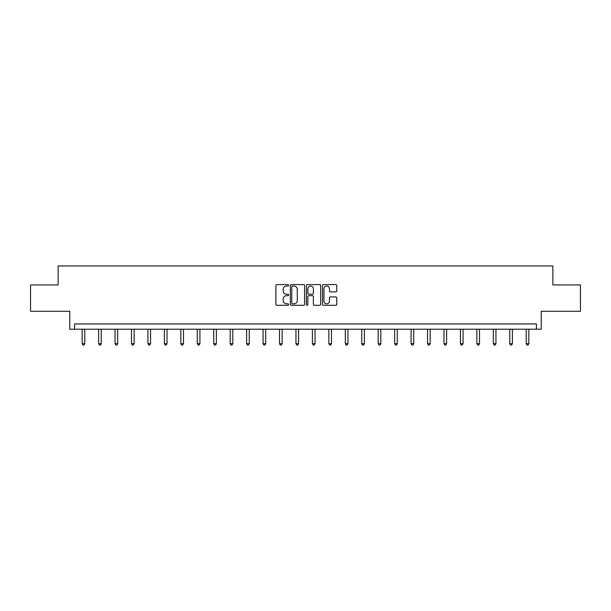 <?xml version="1.0" encoding="UTF-8"?>
<svg xmlns="http://www.w3.org/2000/svg" width="611" height="611" viewBox="0 0 611 611"><rect width="100%" height="100%" fill="white"/><g stroke="black" fill="none" stroke-linecap="round" stroke-linejoin="round"><path stroke-width="0.92" d="M288.629 285.322A0.726 0.726 0 0 0 287.911 284.596L276.913 284.596A1.031 1.031 0 0 0 275.882 285.635L275.882 304.263A1.031 1.031 0 0 0 276.913 305.294L287.911 305.294A0.726 0.726 0 0 0 288.629 304.568A0.726 0.726 0 0 0 287.911 303.843L286.483 303.843A3.315 3.315 0 0 1 283.176 300.536L283.176 298.985A3.315 3.315 0 0 1 286.483 295.671L287.911 295.671A0.726 0.726 0 0 0 288.629 294.945A0.726 0.726 0 0 0 287.911 294.219L286.483 294.219A3.315 3.315 0 0 1 283.176 290.912L283.176 289.362A3.315 3.315 0 0 1 286.483 286.047L287.911 286.047A0.726 0.726 0 0 0 288.629 285.322M30.55 284.932L30.55 311.289L69.769 311.289L69.769 329.207L541.231 329.207L541.231 311.289L580.45 311.289L580.45 284.932L552.879 284.932L552.879 265.953L58.121 265.953L58.121 284.932L30.55 284.932M335.745 291.898A1.031 1.031 0 0 0 336.776 290.859L336.776 285.635A1.031 1.031 0 0 0 335.745 284.596L323.532 284.596A1.031 1.031 0 0 0 322.493 285.635L322.493 304.263A1.031 1.031 0 0 0 323.532 305.294L335.745 305.294A1.031 1.031 0 0 0 336.776 304.263L336.776 297.947A1.031 1.031 0 0 0 335.745 296.915L330.52 296.915A1.031 1.031 0 0 0 329.482 297.947L329.482 301.078A2.765 2.765 0 0 1 326.717 303.843A2.765 2.765 0 0 1 323.945 301.078L323.945 288.812A2.765 2.765 0 0 1 326.717 286.047A2.765 2.765 0 0 1 329.482 288.812L329.482 290.859A1.031 1.031 0 0 0 330.52 291.898L335.745 291.898M536.435 329.207L536.435 323.937L74.565 323.937L74.565 329.207M304.591 285.635A1.031 1.031 0 0 0 303.56 284.596L291.348 284.596A1.031 1.031 0 0 0 290.317 285.635L290.317 304.263A1.031 1.031 0 0 0 291.348 305.294L303.56 305.294A1.031 1.031 0 0 0 304.591 304.263L304.591 285.635M307.44 284.596L319.652 284.596A1.031 1.031 0 0 1 320.683 285.635L320.683 304.263A1.031 1.031 0 0 1 319.652 305.294L314.428 305.294A1.031 1.031 0 0 1 313.39 304.263L313.39 296.709A1.031 1.031 0 0 0 312.358 295.671L308.891 295.671A1.031 1.031 0 0 0 307.852 296.709L307.852 304.568A0.726 0.726 0 0 1 307.127 305.294A0.726 0.726 0 0 1 306.409 304.568L306.409 285.635A1.031 1.031 0 0 1 307.44 284.596M292.486 286.047A0.726 0.726 0 0 0 291.76 286.773L291.76 303.125A0.726 0.726 0 0 0 292.486 303.843L293.99 303.843A3.315 3.315 0 0 0 297.297 300.536L297.297 289.362A3.315 3.315 0 0 0 293.99 286.047L292.486 286.047M313.39 288.866A2.765 2.765 0 0 0 310.625 286.101A2.765 2.765 0 0 0 307.852 288.866L307.852 293.188A1.031 1.031 0 0 0 308.891 294.219L312.358 294.219A1.031 1.031 0 0 0 313.39 293.188L313.39 288.866M82.157 329.207L82.157 343.672L84.792 343.672L84.792 329.207M84.792 343.672L83.997 345.047L82.943 345.047L82.157 343.672M98.6 329.207L98.6 343.672L101.235 343.672L101.235 329.207M101.235 343.672L100.448 345.047L99.394 345.047L98.6 343.672M115.051 329.207L115.051 343.672L117.686 343.672L117.686 329.207M117.686 343.672L116.892 345.047L115.838 345.047L115.051 343.672M131.495 329.207L131.495 343.672L134.13 343.672L134.13 329.207M134.13 343.672L133.343 345.047L132.289 345.047L131.495 343.672M147.938 329.207L147.938 343.672L150.573 343.672L150.573 329.207M150.573 343.672L149.787 345.047L148.733 345.047L147.938 343.672M164.39 329.207L164.39 343.672L167.024 343.672L167.024 329.207M167.024 343.672L166.23 345.047L165.176 345.047L164.39 343.672M180.833 329.207L180.833 343.672L183.468 343.672L183.468 329.207M183.468 343.672L182.681 345.047L181.627 345.047L180.833 343.672M197.284 329.207L197.284 343.672L199.919 343.672L199.919 329.207M199.919 343.672L199.125 345.047L198.071 345.047L197.284 343.672M213.728 329.207L213.728 343.672L216.363 343.672L216.363 329.207M216.363 343.672L215.568 345.047L214.514 345.047L213.728 343.672M230.171 329.207L230.171 343.672L232.806 343.672L232.806 329.207M232.806 343.672L232.02 345.047L230.966 345.047L230.171 343.672M246.623 329.207L246.623 343.672L249.257 343.672L249.257 329.207M249.257 343.672L248.463 345.047L247.409 345.047L246.623 343.672M263.066 329.207L263.066 343.672L265.701 343.672L265.701 329.207M265.701 343.672L264.914 345.047L263.86 345.047L263.066 343.672M279.51 329.207L279.51 343.672L282.145 343.672L282.145 329.207M282.145 343.672L281.358 345.047L280.304 345.047L279.51 343.672M295.961 329.207L295.961 343.672L298.596 343.672L298.596 329.207M298.596 343.672L297.801 345.047L296.747 345.047L295.961 343.672M312.404 329.207L312.404 343.672L315.039 343.672L315.039 329.207M315.039 343.672L314.253 345.047L313.199 345.047L312.404 343.672M328.855 329.207L328.855 343.672L331.49 343.672L331.49 329.207M331.49 343.672L330.696 345.047L329.642 345.047L328.855 343.672M345.299 329.207L345.299 343.672L347.934 343.672L347.934 329.207M347.934 343.672L347.14 345.047L346.086 345.047L345.299 343.672M361.743 329.207L361.743 343.672L364.377 343.672L364.377 329.207M364.377 343.672L363.591 345.047L362.537 345.047L361.743 343.672M378.194 329.207L378.194 343.672L380.829 343.672L380.829 329.207M380.829 343.672L380.034 345.047L378.98 345.047L378.194 343.672M394.637 329.207L394.637 343.672L397.272 343.672L397.272 329.207M397.272 343.672L396.486 345.047L395.432 345.047L394.637 343.672M411.081 329.207L411.081 343.672L413.716 343.672L413.716 329.207M413.716 343.672L412.929 345.047L411.875 345.047L411.081 343.672M427.532 329.207L427.532 343.672L430.167 343.672L430.167 329.207M430.167 343.672L429.373 345.047L428.319 345.047L427.532 343.672M443.976 329.207L443.976 343.672L446.61 343.672L446.61 329.207M446.61 343.672L445.824 345.047L444.77 345.047L443.976 343.672M460.427 329.207L460.427 343.672L463.062 343.672L463.062 329.207M463.062 343.672L462.267 345.047L461.213 345.047L460.427 343.672M476.87 329.207L476.87 343.672L479.505 343.672L479.505 329.207M479.505 343.672L478.711 345.047L477.657 345.047L476.87 343.672M493.314 329.207L493.314 343.672L495.949 343.672L495.949 329.207M495.949 343.672L495.162 345.047L494.108 345.047L493.314 343.672M509.765 329.207L509.765 343.672L512.4 343.672L512.4 329.207M512.4 343.672L511.606 345.047L510.552 345.047L509.765 343.672M526.208 329.207L526.208 343.672L528.843 343.672L528.843 329.207M528.843 343.672L528.057 345.047L527.003 345.047L526.208 343.672"/></g></svg>
